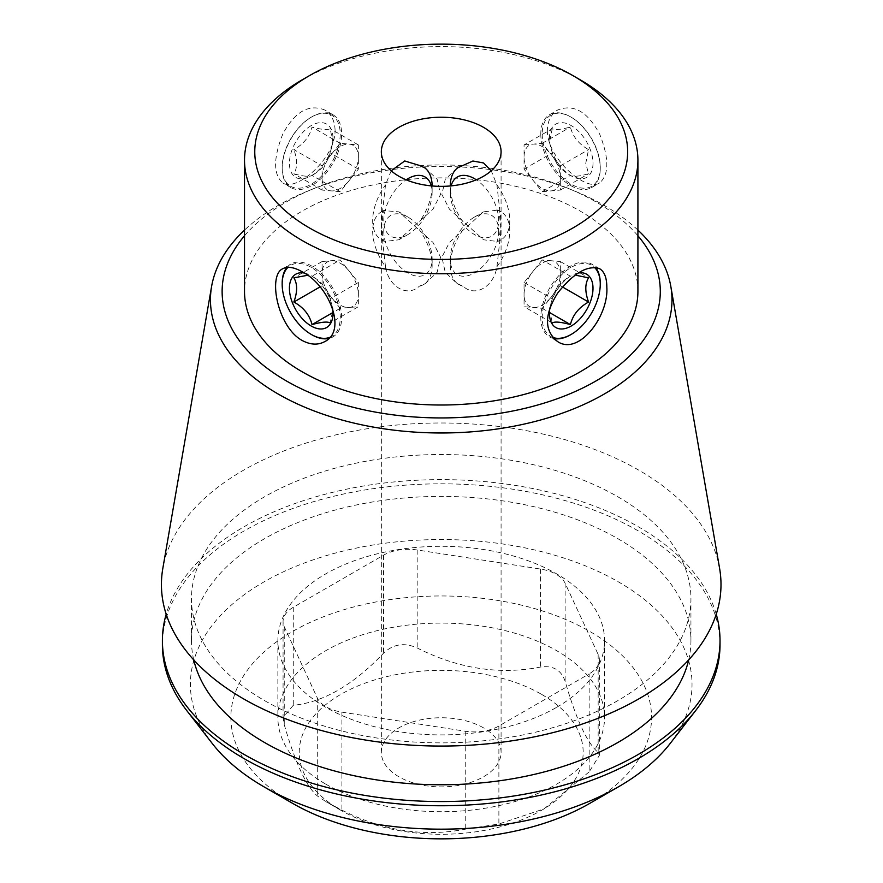 <?xml version="1.0" encoding="UTF-8"?>
<svg xmlns="http://www.w3.org/2000/svg" width="883" height="883" viewBox="0 0 883 883"><rect width="100%" height="100%" fill="white"/><g stroke="black" fill="none" stroke-linecap="round" stroke-linejoin="round"><path stroke-width="0.66" stroke-dasharray="4.42 3.31" d="M456.908 168.167L445.22 179.415L441.886 194.525L449.469 209.216L483.542 239.779L496.93 241.412L498.972 241.037L501.08 222.152L496.93 184.933L491.235 170.772M483.542 727.879A59.867 34.558 0 0 0 418.299 720.385A59.867 34.558 0 0 0 381.346 752.316A59.867 34.558 0 0 0 441.213 786.885A59.867 34.558 0 0 0 501.08 752.316A59.867 34.558 0 0 0 483.542 727.879M391.191 170.772L385.496 184.933L381.346 222.141L383.443 241.037L385.496 241.412L398.884 239.779L432.979 209.194L440.529 194.481L437.217 179.404L425.518 168.178M496.93 210.209L498.983 210.573L501.08 229.481L496.93 266.688C493.917 286.776 475.153 297.626 463.1 286.213L456.908 283.454L445.231 272.218L441.897 257.108L449.48 242.383L483.542 211.843L496.93 210.209A42.053 24.282 120 0 1 501.047 211.799L498.961 210.596M385.496 266.688L381.346 229.437L383.454 210.584L398.884 211.843L432.946 242.383L440.529 257.096L437.195 272.218L425.518 283.454L419.315 286.213C407.328 297.626 388.52 286.82 385.496 266.688A42.053 24.282 -120 0 1 372.67 231.048A42.053 24.282 -120 0 1 381.379 211.799L383.465 210.596M547.35 130.198C546.787 158.432 586.599 192.527 599.734 182.847C609.171 174.492 609.171 158.311 599.745 134.326C587.758 111.755 573.74 103.653 557.681 110.011C551.091 114.073 547.648 120.805 547.35 130.198M540.793 133.984A42.053 24.282 -120 0 0 559.149 176.302A42.053 24.282 -120 0 0 591.544 187.571A42.053 24.282 -120 0 0 600.263 168.322A42.053 24.282 -120 0 0 570.528 116.821A42.053 24.282 -120 0 0 549.502 114.735A42.053 24.282 -120 0 0 540.793 133.984M463.1 221.876A42.053 24.282 60 0 1 450.286 186.236A42.053 24.282 60 0 1 450.286 185.949M458.332 167.395A42.053 24.282 60 0 1 458.994 166.986A42.053 24.282 60 0 1 463.1 165.397M496.93 184.933A42.053 24.282 60 0 1 501.047 239.823A42.053 24.282 60 0 1 496.93 241.412M419.315 286.213A42.053 24.282 -120 0 0 423.432 284.635A42.053 24.282 -120 0 0 432.14 265.386A42.053 24.282 -120 0 0 419.315 229.735M385.496 210.209A42.053 24.282 -120 0 0 381.379 211.799M286.909 267.428A42.053 24.282 60 0 1 290.871 264.05A42.053 24.282 60 0 1 323.277 275.319A42.053 24.282 60 0 1 341.633 317.637A42.053 24.282 60 0 1 332.924 336.887A42.053 24.282 60 0 1 328.73 338.487M311.898 334.8A42.053 24.282 60 0 1 282.163 283.3M600.263 283.3A42.053 24.282 -60 0 1 570.528 334.8M553.696 338.487A42.053 24.282 -60 0 1 549.502 336.887A42.053 24.282 -60 0 1 549.502 288.322A42.053 24.282 -60 0 1 591.544 264.05A42.053 24.282 -60 0 1 595.506 267.428M496.93 266.688A42.053 24.282 120 0 0 501.047 211.799M463.1 229.735A42.053 24.282 120 0 0 450.286 265.386A42.053 24.282 120 0 0 458.994 284.635A42.053 24.282 120 0 0 463.1 286.213M385.496 241.412A42.053 24.282 -60 0 1 381.379 239.823A42.053 24.282 -60 0 1 385.496 184.933M419.315 165.397A42.053 24.282 -60 0 1 423.432 166.986A42.053 24.282 -60 0 1 424.138 167.428M432.14 185.949A42.053 24.282 -60 0 1 432.14 186.236A42.053 24.282 -60 0 1 419.315 221.876M335.076 130.198C334.778 120.794 331.335 114.073 324.745 110.011C308.719 103.642 294.701 111.733 282.703 134.282C273.255 158.3 273.255 174.492 282.692 182.847C295.783 192.538 335.639 158.432 335.076 130.198M282.163 168.322A42.053 24.282 120 0 0 290.871 187.571A42.053 24.282 120 0 0 323.277 176.302A42.053 24.282 120 0 0 341.633 133.984A42.053 24.282 120 0 0 332.924 114.735A42.053 24.282 120 0 0 311.898 116.821A42.053 24.282 120 0 0 282.163 168.322L282.163 167.505A41.048 23.698 -60 0 1 311.191 117.229A41.048 23.698 -60 0 1 340.22 133.984A41.048 23.698 -60 0 1 311.191 184.26A41.048 23.698 -60 0 1 282.163 167.505M589.16 771.885L544.016 808.883L498.884 824.005L465.242 829.203C424.05 837.205 382.935 830.848 341.92 810.13L326.313 801.896L317.295 795.914C306.258 786.499 295.242 762.769 284.26 724.711L283.09 717.261L293.266 705.296C323.233 702.338 353.332 684.965 383.542 653.177C393.2 644.005 404.403 642.272 417.184 647.967C458.376 668.718 499.491 675.076 540.506 667.051C553.078 665.296 561.29 670.031 565.12 681.268C576.169 719.424 587.184 743.155 598.166 752.459L599.336 755.418L589.16 771.885L589.16 673.884L498.884 726.014A34.823 20.11 180 0 1 465.242 731.212L341.92 712.14A34.823 20.11 180 0 1 317.295 697.923L284.26 626.72A34.823 20.11 180 0 1 283.068 621.522A34.823 20.11 180 0 1 293.266 607.305L383.542 555.175A34.823 20.11 180 0 1 417.184 549.977L540.506 569.049A34.823 20.11 180 0 1 565.12 583.266L598.166 654.469A34.823 20.11 180 0 1 599.358 659.667A34.823 20.11 180 0 1 589.16 673.884M589.954 803.276A210.353 121.446 0 0 0 589.954 631.533A210.353 121.446 0 0 0 292.472 631.533A210.353 121.446 0 0 0 292.472 803.276M325.706 784.093A163.344 94.304 0 0 0 556.72 784.093A163.344 94.304 0 0 0 604.557 717.404A163.344 94.304 0 0 0 441.213 623.1A163.344 94.304 0 0 0 277.869 717.404A163.344 94.304 0 0 0 325.706 784.093M244.514 235.761A219.072 126.479 180 0 1 313.785 188.565A219.072 126.479 180 0 1 568.641 188.565A219.072 126.479 180 0 1 596.124 202.008A219.072 126.479 180 0 1 637.912 235.761M637.912 291.445A196.699 113.565 0 0 0 441.213 177.88A196.699 113.565 0 0 0 244.514 291.445M302.118 79.867A196.699 113.565 180 0 1 580.297 79.867M212.251 743.475A250.816 144.812 180 0 1 298.973 565.087A250.816 144.812 180 0 1 618.564 581.963A250.816 144.812 180 0 1 670.175 743.475M720.02 644.789A278.807 160.971 0 0 0 441.213 483.818A278.807 160.971 0 0 0 162.406 644.789M716.234 614.193A278.807 160.971 0 0 0 441.213 479.624A278.807 160.971 0 0 0 166.181 614.193M688.696 659.877A249.723 144.183 0 0 0 690.936 640.594A249.723 144.183 0 0 0 441.213 496.412A249.723 144.183 0 0 0 191.49 640.594A249.723 144.183 0 0 0 193.73 659.877M264.624 700.649A249.723 144.183 0 0 0 536.776 731.897A249.723 144.183 0 0 0 690.936 598.696A249.723 144.183 0 0 0 441.213 454.524A249.723 144.183 0 0 0 191.49 598.696A249.723 144.183 0 0 0 264.624 700.649M719.612 568.475A279.79 161.534 0 0 0 441.213 422.99A279.79 161.534 0 0 0 162.814 568.475M637.912 230.077A230.772 133.234 0 0 0 604.391 205.54A230.772 133.234 0 0 0 575.44 191.368A230.772 133.234 0 0 0 306.986 191.368A230.772 133.234 0 0 0 244.514 230.077M556.72 707.283A163.344 94.304 0 0 0 604.557 640.594A163.344 94.304 0 0 0 441.213 546.29A163.344 94.304 0 0 0 277.869 640.594A163.344 94.304 0 0 0 378.697 727.724A163.344 94.304 0 0 0 556.72 707.283M541.599 694.369A141.964 81.964 180 0 1 541.599 810.274A141.964 81.964 180 0 1 340.827 810.274A141.964 81.964 180 0 1 330.419 803.574A141.964 81.964 180 0 1 346.489 691.268A141.964 81.964 180 0 1 541.599 694.369M431.312 185.883A34.205 19.746 -60 0 1 432.14 192.637A34.205 19.746 -60 0 1 407.957 234.536A34.205 19.746 -60 0 1 383.785 221.611A34.205 19.746 -60 0 1 406.136 179.801M432.14 192.637L432.14 186.236M311.191 125.607A30.784 17.77 120 0 0 289.425 163.311A30.784 17.77 120 0 0 311.191 175.883A30.784 17.77 120 0 0 332.968 138.178A30.784 17.77 120 0 0 311.191 125.607M322.074 165.883L340.22 143.311L358.366 144.933L358.366 169.128L340.22 191.688L322.074 190.066L322.074 177.98A25.662 14.812 120 0 0 331.147 190.883A25.662 14.812 120 0 0 349.293 180.408A25.662 14.812 120 0 0 358.366 157.031A25.662 14.812 120 0 0 349.293 144.128A25.662 14.812 120 0 0 331.147 154.602A25.662 14.812 120 0 0 322.074 177.98L322.074 165.883L293.873 149.602C303.542 144.238 309.591 136.71 312.019 127.031C321.677 129.68 327.725 130.22 330.154 128.653L332.968 142.362L330.154 152.836C327.803 162.428 321.754 169.944 312.019 175.408L311.191 175.883M340.22 191.688L312.019 175.408C309.668 176.986 303.62 176.445 293.873 173.785C297.527 167.836 297.527 159.779 293.873 149.602M322.074 190.066L293.873 173.785M340.22 143.311L312.019 127.031M358.366 144.933L330.154 128.653M358.366 169.128L330.154 152.836M498.663 231.048A34.205 19.746 -60 0 1 474.469 272.946A34.205 19.746 -60 0 1 450.286 258.973A34.205 19.746 -60 0 1 460.716 229.977A34.205 19.746 -60 0 1 474.469 217.086A34.205 19.746 -60 0 1 498.663 231.048M552.692 337.372A41.048 23.698 -60 0 1 551.213 288.156A41.048 23.698 -60 0 1 594.447 267.35M578.255 273.024A30.784 17.77 120 0 0 549.966 307.781M542.206 259.922L524.061 282.494L524.061 306.688L542.206 308.299L560.341 285.739L560.341 261.545L551.279 260.739A25.662 14.812 -60 0 1 560.341 273.642A25.662 14.812 -60 0 1 551.279 297.019A25.662 14.812 -60 0 1 533.133 307.494A25.662 14.812 -60 0 1 524.061 294.591A25.662 14.812 -60 0 1 533.133 271.213A25.662 14.812 -60 0 1 551.279 260.739L542.206 259.922L570.407 276.213C560.749 281.578 554.701 289.094 552.272 298.774L549.458 309.249L549.458 313.443M549.458 309.249L552.272 322.968L524.061 306.688M524.061 282.494L552.272 298.774M542.206 308.299L549.69 312.626M560.341 285.739L562.427 286.942M560.341 261.545L588.553 277.836M383.763 231.048A34.205 19.746 -120 0 0 407.957 272.946A34.205 19.746 -120 0 0 432.14 258.973A34.205 19.746 -120 0 0 407.957 217.086A34.205 19.746 -120 0 0 383.763 231.048M329.734 337.372A41.048 23.698 -120 0 0 340.22 317.637A41.048 23.698 -120 0 0 320.374 274.381A41.048 23.698 -120 0 0 287.979 267.35M304.182 273.024A30.784 17.77 60 0 1 332.461 307.803M358.366 282.494L330.154 298.774L332.968 309.249L330.154 322.968L358.366 306.688L358.366 294.591A25.662 14.812 60 0 1 349.293 307.494A25.662 14.812 60 0 1 331.147 297.019A25.662 14.812 60 0 1 322.074 273.642A25.662 14.812 60 0 1 331.147 260.739A25.662 14.812 60 0 1 349.293 271.213A25.662 14.812 60 0 1 358.366 294.591L358.366 282.494L340.22 259.922L322.074 261.545L322.074 285.739L340.22 308.299L358.366 306.688M330.154 298.774C327.803 289.194 321.754 281.666 312.019 276.213L340.22 259.922M322.074 261.545L293.873 277.836M322.074 285.739L319.999 286.942M340.22 308.299L332.736 312.626M451.114 185.883A34.205 19.746 -120 0 0 450.286 192.637A34.205 19.746 -120 0 0 485.705 237.825A34.205 19.746 -120 0 0 488.233 191.578A34.205 19.746 -120 0 0 476.29 179.801M542.206 133.984A41.048 23.698 -120 0 0 571.235 184.26A41.048 23.698 -120 0 0 600.263 167.505A41.048 23.698 -120 0 0 571.235 117.229A41.048 23.698 -120 0 0 542.206 133.984M593.001 163.311A30.784 17.77 60 0 1 571.235 175.883A30.784 17.77 60 0 1 549.458 138.178A30.784 17.77 60 0 1 571.235 125.607A30.784 17.77 60 0 1 593.001 163.311M524.061 144.933L542.206 143.311L560.341 165.883L560.341 190.066L542.206 191.688L524.061 169.128L524.061 157.031A25.662 14.812 -120 0 0 533.133 180.408A25.662 14.812 -120 0 0 542.206 188.454A25.662 14.812 -120 0 0 551.279 190.883A25.662 14.812 -120 0 0 560.341 177.98A25.662 14.812 -120 0 0 551.279 154.602A25.662 14.812 -120 0 0 533.133 144.128A25.662 14.812 -120 0 0 524.061 157.031L524.061 144.933L552.272 128.653C554.623 130.22 560.661 129.68 570.407 127.031C572.758 136.611 578.807 144.139 588.553 149.602L585.749 163.311L588.553 173.785C578.884 176.434 572.835 176.975 570.407 175.408C560.749 170.044 554.701 162.516 552.272 152.836L549.458 142.362L549.458 138.178M552.272 128.653L549.458 142.362M542.206 143.311L570.407 127.031M560.341 165.883L588.553 149.602M560.341 190.066L588.553 173.785M542.206 191.688L570.407 175.408M524.061 169.128L552.272 152.836M498.884 726.014L498.884 824.005M465.242 731.212L465.242 829.203M341.92 712.14L341.92 810.13M317.295 697.923L317.295 795.914M284.26 626.72L284.26 724.711M293.266 607.305L293.266 705.296M383.542 555.175L383.542 653.177M417.184 549.977L417.184 647.967M540.506 569.049L540.506 667.051M565.12 583.266L565.12 681.268M598.166 654.469L598.166 752.459M501.08 752.316L501.08 151.788M381.346 752.316L381.346 151.788M591.544 187.571L599.734 182.847M549.502 114.735L557.681 110.011M457.902 167.615L458.994 166.986M498.961 241.026L501.047 239.823M423.432 284.635L425.507 283.432M324.745 341.611L332.924 336.887M282.692 268.774L290.871 264.05M599.734 268.774L591.544 264.05M557.681 341.611L549.502 336.887M458.994 284.635L456.919 283.432M383.454 241.026L381.379 239.823M424.701 167.715L423.432 166.986M332.924 114.735L324.745 110.011M290.871 187.571L282.692 182.847M283.068 621.522L283.068 717.261M599.358 659.667L599.358 755.418M690.936 640.594L690.936 598.696M191.49 640.594L191.49 598.696M277.869 640.594L277.869 717.404M604.557 640.594L604.557 717.404M541.599 810.274L544.016 808.883M340.827 810.274L326.313 801.896M313.785 188.565L306.986 191.368M568.641 188.565L575.44 191.368M407.957 234.536L398.884 239.779M311.191 117.229L311.898 116.821M332.968 142.362L332.968 138.178M450.286 258.973L450.286 265.386M474.469 217.086L483.542 211.843M407.957 217.086L398.884 211.843M432.14 258.973L432.14 265.386M332.968 309.249L332.968 313.443M450.286 192.637L450.286 186.236M571.235 117.229L570.528 116.821M600.263 167.505L600.263 168.322"/><path stroke-width="1.32" d="M483.542 127.351A59.867 34.558 180 0 1 501.08 151.788A59.867 34.558 180 0 1 441.213 186.357A59.867 34.558 180 0 1 381.346 151.788A59.867 34.558 180 0 1 418.299 119.856A59.867 34.558 180 0 1 483.542 127.351M491.235 170.772L483.542 162.958L472.913 161.015L456.908 168.167M425.518 168.178L419.315 165.397L404.712 160.971L391.191 170.772M450.286 185.949A42.053 24.282 60 0 1 458.332 167.395M302.118 340.452C277.35 326.831 267.792 275.275 282.692 268.774C287.637 266.18 294.105 267.174 302.118 271.776C328.255 284.525 347.703 330.518 324.745 341.611C317.935 345.275 310.397 344.889 302.118 340.452M328.73 338.487A42.053 24.282 60 0 1 311.898 334.8L311.191 334.392A41.048 23.698 -120 0 0 329.734 337.372M287.979 267.35A41.048 23.698 -120 0 0 282.163 284.116L282.163 283.3A42.053 24.282 60 0 1 286.909 267.428M606.82 287.085C608.851 316.169 578.762 355.882 557.681 341.611C544.138 330.882 544.127 314.701 557.659 293.079C573.718 272.869 587.736 264.768 599.734 268.774C604.436 271.754 606.798 277.858 606.82 287.085M594.447 267.35A41.048 23.698 -60 0 1 600.263 284.116A41.048 23.698 -60 0 1 571.235 334.392L570.528 334.8A42.053 24.282 -60 0 1 553.696 338.487M595.506 267.428A42.053 24.282 -60 0 1 600.263 283.3L600.263 284.116M424.138 167.428A42.053 24.282 -60 0 1 432.14 185.949M292.472 803.276L263.851 786.753L292.472 803.276A210.353 121.446 0 0 0 589.954 803.276L618.575 786.753A250.816 144.812 180 0 1 263.862 786.753A250.816 144.812 180 0 1 263.851 786.753A250.816 144.812 180 0 1 212.251 743.475L186.699 710.495A278.807 160.971 0 0 0 244.072 758.607A278.807 160.971 0 0 0 695.727 710.495A278.807 160.971 0 0 0 720.02 644.789L720.02 640.594A278.807 160.971 0 0 0 716.234 614.193M637.912 235.761A219.072 126.479 180 0 1 441.213 417.935A219.072 126.479 180 0 1 244.514 235.761M244.514 160.165L244.514 291.445A196.699 113.565 0 0 0 302.118 371.754A196.699 113.565 0 0 0 516.489 396.368A196.699 113.565 0 0 0 637.912 291.445L637.912 160.165A196.699 113.565 180 0 1 516.489 265.088A196.699 113.565 180 0 1 302.118 240.474A196.699 113.565 180 0 1 244.514 160.165A196.699 113.565 180 0 1 302.118 79.867L309.381 75.673A186.434 107.638 180 0 1 573.045 75.673L573.045 75.673A186.434 107.638 180 0 1 573.045 227.902A186.434 107.638 180 0 1 309.381 227.902A186.434 107.638 180 0 1 309.381 75.673M580.308 79.867L573.045 75.673L580.297 79.867A196.699 113.565 180 0 1 580.308 79.867A196.699 113.565 180 0 1 637.912 160.165M166.181 614.193A278.807 160.971 0 0 0 162.406 640.594L162.406 644.789A278.807 160.971 0 0 0 186.699 710.495M695.727 710.495L670.175 743.475A250.816 144.812 180 0 1 618.575 786.753M162.406 640.594A278.807 160.971 0 0 0 244.072 754.413A278.807 160.971 0 0 0 547.901 789.303A278.807 160.971 0 0 0 720.02 640.594M193.73 659.877A249.723 144.183 0 0 0 264.624 742.548A249.723 144.183 0 0 0 521.102 777.195A249.723 144.183 0 0 0 688.696 659.877M244.514 230.077A230.772 133.234 0 0 0 211.589 286.511L162.814 568.475A279.79 161.534 0 0 0 243.377 698.751A279.79 161.534 0 0 0 561.014 730.506A279.79 161.534 0 0 0 719.612 568.475L670.837 286.511A230.772 133.234 0 0 0 637.912 230.077M211.589 286.511A230.772 133.234 0 0 0 278.035 393.95A230.772 133.234 0 0 0 540.021 420.153A230.772 133.234 0 0 0 670.837 286.511M406.136 179.801A34.205 19.746 -60 0 1 431.312 185.883M571.235 334.392A41.048 23.698 -60 0 1 552.692 337.372M549.966 307.781A30.784 17.77 120 0 0 549.458 313.443A30.784 17.77 120 0 0 568.851 327.24A30.784 17.77 120 0 0 592.482 294.061A30.784 17.77 120 0 0 578.255 273.024M552.272 322.968C554.623 321.39 560.661 321.931 570.407 324.591C572.758 314.999 578.807 307.483 588.553 302.019C584.899 291.865 584.899 283.796 588.553 277.836L576.61 275.397M549.69 312.626L570.407 324.591M562.427 286.942L588.553 302.019M282.163 284.116A41.048 23.698 -120 0 0 311.191 334.392M332.461 307.803A30.784 17.77 60 0 1 332.968 313.443A30.784 17.77 60 0 1 316.831 328.41A30.784 17.77 60 0 1 292.339 302.56A30.784 17.77 60 0 1 304.182 273.024M307.494 275.308L293.873 277.836C297.527 283.796 297.527 291.865 293.873 302.019C303.542 307.383 309.591 314.911 312.019 324.591C321.677 321.942 327.725 321.401 330.154 322.968M319.999 286.942L293.873 302.019M332.736 312.626L312.019 324.591M476.29 179.801A34.205 19.746 -120 0 0 451.114 185.883M456.919 168.189L457.902 167.615M425.507 168.189L424.701 167.715"/></g></svg>
